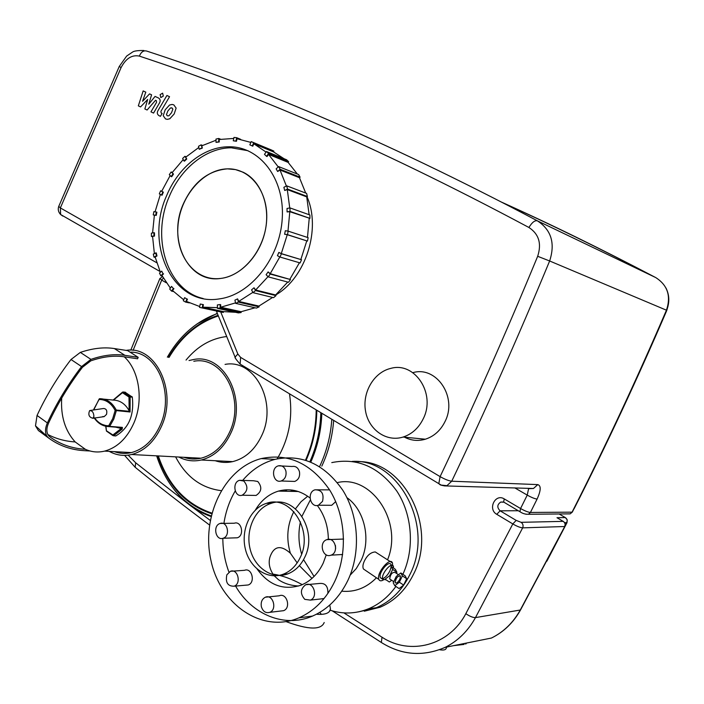 <?xml version="1.0" encoding="UTF-8"?>
<svg xmlns="http://www.w3.org/2000/svg" width="704" height="704" viewBox="0 0 704 704"><rect width="100%" height="100%" fill="white"/><g stroke="black" fill="none" stroke-linecap="round" stroke-linejoin="round"><path stroke-width="1.06" d="M93.931 416.328L92.91 418.282C89.056 417.278 87.965 414.726 89.619 410.643C92.145 410.476 93.588 412.368 93.931 416.328M90.059 410.485L103.55 408.496C106.392 408.716 107.378 410.687 106.515 414.401L104.166 416.627L102.81 416.53M235.963 141.064L233.279 140.8L233.966 137.43L236.65 137.685L235.963 141.064L236.474 141.275L233.279 140.8M240.583 139.304L236.65 137.685M250.862 142.41L236.984 138.741L236.474 141.275M218.742 141.759L216.031 142.375L216.005 139.084L218.715 138.459L218.742 141.759L219.261 141.97L216.031 142.375M220.625 139.234L218.715 138.459M233.763 138.442L219.234 139.498L219.261 141.97M201.802 147.866L199.232 149.292L198.519 146.291L201.089 144.866L202.321 148.069L199.232 149.292M202.532 145.429L201.089 144.866M216.014 140.237L201.784 145.816L202.321 148.069M186.226 158.849L183.964 160.97L182.635 158.444L184.897 156.323L186.745 159.034L184.483 161.163L183.964 160.97M186.155 156.79L184.897 156.323M198.801 147.488L185.75 157.15L186.745 159.034M172.973 173.888L171.151 176.563L169.312 174.671L171.134 171.996L173.501 174.073L171.679 176.748L171.151 176.563M172.295 172.401L171.134 171.996M183.216 159.544L172.119 172.647L173.501 174.073M162.818 191.99L161.542 195.043L159.324 193.882L160.591 190.828L163.346 192.157L162.07 195.21L161.542 195.043M161.726 191.198L160.591 190.828M170.157 175.542L161.682 191.294L163.346 192.157M156.35 212.001L155.698 215.248L153.234 214.887L153.886 211.64L156.886 212.159L156.235 215.406L155.698 215.248M153.234 214.887L154.37 215.222M156.235 215.406L154.387 215.134L152.574 232.945M153.947 232.698L153.956 235.937L151.404 236.394L151.404 233.165L153.947 232.698L154.484 232.848L154.493 236.086L153.956 235.937M151.404 236.394L152.583 236.72M154.493 236.086L152.574 236.43L154.37 253.528M155.769 252.815L156.438 255.851L153.965 257.11L153.296 254.082L156.297 252.956L156.966 255.992L156.438 255.851M153.965 257.11L155.241 257.435M156.966 255.992L155.118 256.934L160.389 272.316M161.726 271.119L163.029 273.75L160.794 275.748L159.491 273.108L161.726 271.119L163.029 273.75M160.794 275.748L162.263 276.1M163.566 273.882L161.885 275.378L170.342 288.103M171.53 286.414L173.386 288.482L171.547 291.095L169.69 289.027L171.53 286.414L173.386 288.482M171.547 291.095L173.466 291.535M173.923 288.605L172.542 290.567L183.709 299.807M184.624 297.669L186.938 299.015L185.618 302.104L183.304 300.749L184.624 297.669L186.938 299.015M185.618 302.104L189.341 302.905M187.466 299.13L186.481 301.444L199.725 306.539M200.235 304.031L202.866 304.542L202.18 307.912L199.558 307.393L200.235 304.031M217.404 307.657L202.875 307.182L203.394 304.656L202.866 304.542M235.708 358.626L235.066 357.113L237.855 354.042L220.713 311.925L223.318 312.444L223.485 311.617L202.875 307.182M202.18 307.912L223.318 312.444M220.722 311.925L200.543 307.604M217.378 304.929L220.15 304.55L220.176 307.974L217.413 308.343L217.378 304.929M235.55 302.878L220.695 307.234L220.669 304.674L220.15 304.55M217.413 308.343L238.383 312.902L241.12 312.55L241.111 311.714L220.695 307.234M220.176 307.974L241.12 312.55M234.907 300.142L237.618 298.883L238.383 302.113L235.673 303.371L234.907 300.142M252.868 292.345L238.709 301.418L237.618 298.883M235.673 303.371L256.423 308.088L259.107 306.865L258.914 306.073L238.709 301.418M238.383 302.113L259.107 306.865M251.566 289.863L254.03 287.778L255.499 290.576L253.035 292.662L251.566 289.863M268.022 276.672L255.64 290.004L254.03 287.778M253.035 292.662L273.557 297.669L275.994 295.636L275.625 294.95L255.64 290.004M255.499 290.576L275.994 295.636M266.112 274.692L268.136 271.92L270.23 274.085L268.206 276.857L266.112 274.692M279.814 256.942L270.213 273.68L268.136 271.92M268.206 276.857L288.508 282.269L290.506 279.558L270.213 273.68M270.23 274.085L290.506 279.558M277.429 255.693L278.854 252.428L281.424 253.774L279.998 257.039L277.429 255.693M287.258 234.705L284.61 234.23L285.322 230.727L288.191 231.15L308.158 237.662L307.454 241.085L287.258 234.705L281.283 253.59L278.854 252.428M279.998 257.039L300.115 262.935L301.523 259.75L281.283 253.59M281.424 253.774L301.523 259.75M288.191 231.15L287.478 234.652L284.61 234.23M307.454 241.085L287.478 234.652M287.082 211.93L287.03 208.454L289.986 207.918L290.048 211.394L287.082 211.93L289.802 211.702L287.989 231.114M289.802 211.702L309.945 218.372L309.883 214.975L289.986 207.918M309.945 218.372L290.048 211.394M284.689 190.485L283.879 187.299L286.704 185.847L287.522 189.042L284.689 190.485L287.302 189.596L289.74 207.962M287.302 189.596L306.715 196.874L307.41 196.522L306.601 193.398L286.704 185.847M307.41 196.522L287.522 189.042M277.64 171.503L276.144 168.828L278.634 166.593L280.139 169.268L277.64 171.503L280.016 170.025L286.387 186.014M280.016 170.025L299.473 177.707L300.089 177.162L298.602 174.539L278.634 166.593M300.089 177.162L280.139 169.268M266.543 156.323L264.484 154.352L266.482 151.518L268.55 153.49L266.543 156.323L267.045 156.526L268.55 154.405L278.265 166.927M268.55 154.405L288.112 162.378L288.605 161.682L286.563 159.755L266.482 151.518M288.605 161.682L268.55 153.49M266.086 152.082L253.827 143.766L273.548 151.906L284.09 158.743M288.112 162.378L297.352 174.046M299.473 177.707L305.703 193.054M306.715 196.874L309.144 214.711M309.214 218.504L307.472 237.442M306.75 240.979L300.881 259.424M299.42 262.733L289.986 279.03M287.742 282.058L275.625 294.95M272.615 297.44L258.914 306.073M255.077 307.789L241.111 311.714M235.585 312.294L223.485 311.617M155.056 211.807L160.371 194.427M253.827 143.766L252.798 146.186L249.832 144.839L251.205 141.61L253.669 142.754L252.296 145.983M166.602 195.721C178.191 167.376 203.65 146.722 228.765 146.784C259.477 146.159 284.742 178.297 282.269 218.17C280.157 258.016 250.606 294.923 219.322 298.901C173.36 306.777 144.091 245.186 166.602 195.721M273.548 151.906L273.882 151.122L271.445 149.996L251.205 141.61M273.882 151.122L253.669 142.754M183.33 203.914C193.301 182.283 207.997 170.597 227.41 168.854C249.99 168.01 268.488 191.444 266.649 220.343C265.091 249.216 243.478 275.959 220.607 278.45C188.012 283.545 167.077 239.483 183.33 203.914M203.157 298.522C167.235 290.294 150.894 238.005 169.242 196.566C180.814 168.309 206.237 147.726 231.317 147.796L248.01 150.709M125.074 392.225L132.299 397.091C134.314 415.263 128.806 428.208 115.79 435.934L113.599 435.776L112.886 434.975L113.599 435.776L122.179 429.132L122.399 427.39L109.674 426.378L108.689 425.77L109.094 426.615L109.674 426.378L113.793 419.091L116.327 410.678L116.248 410.036L115.166 410.476L130.082 411.998L129.615 411.33L116.248 410.036C112.218 402.503 106.682 398.719 99.634 398.702L99.044 399.467C105.882 399.485 111.258 403.154 115.166 410.476L112.702 418.669L108.689 425.77C102.978 425.718 98.243 423.042 94.486 417.754M122.179 429.132L121.238 428.49L112.886 434.975L106.401 430.76M99.686 423.632L109.217 426.642L121.942 427.654L121.238 428.49L115.773 427.17M103.805 399.142L113.502 400.101C120.041 400.338 125.25 403.858 129.131 410.678L129.615 411.33M115.79 435.934L115.324 435.899M61.706 398.059C60.579 416.082 65.067 430.707 75.17 441.936L85.29 449.258C91.476 452.082 97.935 452.698 104.667 451.106C117.234 447.647 126.94 438.354 133.795 423.236C143.836 400.594 139.33 370.383 124.265 356.805L137.57 358.794L138.186 357.333L124.89 355.326C114.62 353.778 103.303 355.133 90.939 359.383L81.576 366.573C67.989 384.349 56.593 403.137 47.388 422.937C45.021 428.384 44.898 432.854 47.027 436.339L48.646 438.046C59.189 445.755 71.201 449.97 84.682 450.692L90.024 450.982M138.186 357.333L127.697 350.645L114.356 348.559C104.051 346.958 92.717 348.242 80.344 352.396L71.007 359.506C57.482 377.124 46.165 395.78 37.048 415.457L35.49 425.85L38.386 430.522L43.622 434.034M114.347 451.642C119.856 453.649 125.541 453.957 131.393 452.593C143.81 449.231 153.384 440.185 160.125 425.471C174.777 393.932 157.344 351.912 130.953 352.158M85.29 449.258C71.958 448.518 60.086 444.338 49.685 436.7L48.268 435.213C46.323 432.08 46.42 428.05 48.558 423.122C57.684 403.506 68.966 384.903 82.421 367.303L90.825 360.835C102.995 356.638 114.145 355.291 124.265 356.805M75.17 441.936C65.34 441.329 56.232 438.847 47.837 434.5M215.204 460.724C220.889 462.651 226.723 462.95 232.698 461.622C245.344 458.383 255.033 449.671 261.747 435.503C277.939 402.178 254.426 358.556 225.06 364.408M178.834 457.028C185.926 460.759 193.415 461.754 201.291 460.002C214.166 456.641 224.048 447.612 230.93 432.942C247.518 398.42 223.705 353.338 193.838 359.48L189.033 360.536M183.841 457.301C189.411 459.237 195.122 459.536 201.001 458.216C213.435 454.978 222.983 446.274 229.627 432.098C245.617 398.807 222.64 355.318 193.811 361.284M109.226 451.361C116.274 455.286 123.763 456.333 131.674 454.511C144.549 451.009 154.475 441.628 161.462 426.369C177.962 391.098 155.505 345.022 126.13 350.398M333.67 420.411C332.438 436.594 328.478 451.836 321.807 466.127M331.813 419.294C330.642 436.075 326.559 451.854 319.581 466.62C326.559 451.854 330.642 436.075 331.813 419.294M409.895 574.534C402.046 590.427 390.861 601.489 376.341 607.719L358.512 611.873L376.341 607.719C390.861 601.489 402.046 590.427 409.895 574.534C435.098 526.064 398.253 458.066 352.158 461.419C398.253 458.066 435.098 526.064 409.895 574.534M560.639 519.842L559.812 519.367M464.103 644.424L453.605 645.647M501.829 202.259C549.903 223.837 601.198 248.934 655.706 277.561C667.612 285.19 671.194 296.067 666.45 310.182C636.302 380.318 604.833 447.638 572.062 512.16L530.42 512.45L537.099 499.066C540.98 490.486 541.209 485.663 537.777 484.607L451.73 481.21C485.346 410.784 517.977 337.374 549.639 260.982L666.635 310.27C636.522 380.318 605.097 447.568 572.352 512.019L570.17 513.858L567.934 513.885M357.896 461.657C403.19 460.09 438.187 526.821 413.556 574.2C405.742 590.014 394.592 601.022 380.116 607.226L364.32 611.204M528.387 488.338L533.456 488.497L528.59 488.69L527.243 495.106L520.573 508.526L504.249 498.907C495.238 493.143 487.458 509.212 496.76 514.316L512.82 523.943C517 526.363 520.282 527.666 522.658 527.859L564.731 526.513L520.168 610.218C513.075 622.802 503.501 632.078 491.427 638.044L445.21 647.337C457.89 640.992 467.975 631.083 475.473 617.61L522.658 527.859C523.53 525.589 523.01 523.75 521.101 522.324L516.182 520.397L512.82 523.943L465.828 613.677C449.073 645.77 409.957 655.662 382.017 637.199L343.913 612.894M413.134 372.574C436.577 365.86 457.653 397.17 445.06 421.476C440.598 430.478 434.034 436.383 425.348 439.208C418.079 441.302 411.145 440.625 404.527 437.193M306.997 196.724C321.402 229.064 305.694 277.728 275.66 295.02M197.076 323.875L217.281 313.28M321.816 413.274C321.262 430.452 317.601 446.723 310.825 462.079M293.084 490.222L292.063 491.383M211.024 516.498C196.407 511.447 184.026 502.348 173.879 489.21M321.209 412.905C320.698 430.135 317.046 446.45 310.244 461.842M292.318 490.098L291.192 491.366M186.041 360.07C197.402 346.289 210.954 338.439 226.706 336.521M289.467 393.8C293.066 417.287 288.974 438.97 277.182 458.841M221.153 490.644C201.265 488.101 186.076 476.846 175.604 456.861M169.057 357.421C181.491 336.53 197.93 322.696 218.354 315.929M316.193 409.886C316.043 427.574 312.488 444.321 305.51 460.143M286.053 489.817L284.698 491.234M211.86 513.093C186.155 504.398 168.318 485.338 158.33 455.937M446.829 647.011L446.204 648.287C445.72 649.924 443.538 650.408 439.648 649.757M243.153 172.225C260.832 180.62 270.6 205.832 265.223 230.789C259.97 255.772 240.513 276.162 220.607 278.45C195.615 281.609 175.736 256.582 177.901 226.82C179.643 197.094 202.805 169.338 227.41 168.854L235.488 169.594L243.153 172.225M423.254 418.748C418.686 428.023 411.972 434.13 403.11 437.052C386.32 442.341 368.606 429.686 365.526 410.978C362.173 392.339 374 372.187 390.799 368.386C414.709 361.407 436.163 393.65 423.254 418.748M402.882 574.314C414.85 548.407 412.245 514.51 396.818 491.093C379.078 466.928 357.394 457.433 331.769 462.598M329.982 610.157C342.945 614.363 355.846 613.879 368.667 608.731C379.386 604.199 388.458 596.772 395.886 586.441M387.57 559.742C403.418 521.664 371.184 474.355 337.374 482.601M310.323 499.981L301.981 516.208M300.45 521.822C298.109 532.638 298.496 543.391 301.611 554.083M303.556 559.627L314.054 576.462M341.774 591.184C354.869 592.398 366.432 587.928 376.446 577.782M402.389 575.872L400.858 572.968L396.255 576.444L393.219 582.833L394.794 585.702L399.37 582.217L402.389 575.872L406.674 578.723L405.152 575.828L400.858 572.968M394.794 585.702L399.071 588.579L403.638 585.077L406.674 578.723M403.638 585.077L399.37 582.217M399.925 579.137L400.488 576.074C397.751 575.749 395.965 577.922 395.138 582.595C396.326 583.695 397.918 582.542 399.925 579.137M398.499 574.746L395.006 572.422C392.251 572.079 390.474 574.244 389.664 578.917L390.465 579.454M391.653 580.254L389.33 582.014L385.097 579.163L389.682 575.722L392.682 569.413L396.915 572.229L396.387 573.346M392.682 569.413L391.107 566.491L395.358 569.316L396.915 572.229M390.139 576.022L389.682 575.722M393.615 568.163L393.413 566.35C391.723 561.044 380.512 574.561 382.73 579.286L386.091 579.841M382.571 578.67C385.29 577.667 387.746 575.071 389.928 570.865L391.195 566.667M391.204 566.562L391.169 565.365M393.413 566.35L391.002 564.74C389.286 559.434 378.092 572.933 380.318 577.658L381.946 578.758M392.647 565.84L392.445 562.971C390.271 556.222 376.015 573.382 378.849 579.41C379.57 581.02 381.04 581.24 383.266 580.052M366.423 571.006L363.422 568.973C362.516 566.993 362.842 564.353 364.382 561.044C367.189 555.298 370.814 552.262 375.276 551.945L392.445 562.971M350.134 575.186L356.25 568.594L361.038 560.56C371.369 539.581 364.505 509.898 346.922 497.64M307.692 496.232L301.022 501.75L295.486 508.807M293.85 511.623C287.214 524.709 286.053 538.569 290.365 553.203C280.773 544.746 273.997 545.952 270.037 556.82C268.242 562.646 269.368 568.63 273.416 574.798M311.986 578.406L299.367 565.655M297.167 562.883L290.365 553.203M302.262 584.654C291.79 578.934 282.014 575.423 272.932 574.121M274.243 575.828L278.52 579.735C284.046 583.51 290.77 585.605 298.681 586.001M316.422 614.249C325.028 614.9 329.71 613.193 330.475 609.118L329.789 605.026M286.097 621.632C308.458 629.851 321.165 630.15 324.201 622.512M321.367 614.381L319.81 612.374M257.224 569.184C269.007 585.341 283.562 590.682 300.898 585.218C310.587 581.284 318.023 573.918 323.215 563.112L326.251 554.84M328.346 539.607C328.231 526.513 324.562 515.134 317.328 505.472M310.015 497.966C300.106 490.362 289.573 488.074 278.414 491.11C268.814 494.085 261.14 500.394 255.394 510.039M235.576 586.062C251.9 614.557 284.574 628.311 312.532 616.07C327.809 609.374 339.627 597.406 347.987 580.175C361.029 552.42 358.758 515.671 342.813 490.274C324.412 464.059 301.787 453.763 274.956 459.378C262.46 462.757 251.698 469.77 242.669 480.41M235.215 490.97C229.486 500.755 225.72 511.57 223.907 523.398M222.825 538.34C222.886 550.053 224.928 561.308 228.932 572.106M343.578 539.044L326.779 539.669C334.902 536.298 339.39 552.429 331.056 555.166L330.766 555.262C322.573 558.272 318.516 542.221 326.779 539.669M335.447 545.53L335.614 548.671M340.886 554.594L342.593 554.752M320.822 598.946L324.086 598.506M327.888 593.437C328.143 586.115 325.248 582.798 319.22 583.493L305.712 584.734C313.57 581.161 318.481 597.168 310.385 600.107L304.779 599.359C300.01 593.762 300.318 588.887 305.712 584.734M280.87 611.01L283.598 610.676C291.324 607.93 286.739 592.425 279.242 595.795L265.364 597.212C272.932 593.798 277.534 609.558 269.738 612.348C265.707 613.378 262.918 611.477 261.351 606.663C260.665 602.122 262.002 598.972 265.364 597.212M245.59 585.2L248.204 584.971C255.728 582.578 251.865 567.292 244.534 570.31L230.402 571.296C237.794 568.234 241.666 583.757 234.08 586.194C227.726 586.318 225.315 582.516 226.846 574.807L230.402 571.296M234.573 537.882L237.266 537.794C244.772 535.744 241.639 520.555 234.291 523.222L220.141 523.459C227.55 520.749 230.683 536.175 223.115 538.252C215.732 541.024 212.494 525.774 219.956 523.521L220.141 523.459M253.176 495.387L256.106 495.431C261.73 491.603 262.275 486.948 257.743 481.466L253.537 480.753L239.598 480.313L243.83 481.043C248.398 486.605 247.843 491.33 242.167 495.229C234.45 497.825 231.766 482.108 239.598 480.313M291.474 481.325L294.738 481.43C298.575 479.776 300.15 476.546 299.455 471.724C298.126 467.641 295.662 465.898 292.054 466.488L278.458 465.819C282.093 465.212 284.583 466.99 285.912 471.134C286.616 476.027 285.023 479.318 281.142 480.99C273.108 483.674 270.301 467.667 278.458 465.819M329.586 489.87L315.031 489.808C321.675 489.799 324.174 493.654 322.538 501.362L318.419 505.234C310.138 508.279 306.601 491.999 315.031 489.808M328.205 505.27L331.707 505.287L335.711 501.626M334.761 581.381C347.97 553.168 345.717 515.794 329.648 489.975C311.106 463.338 288.297 452.874 261.219 458.594C224.365 468.125 201.018 516.472 210.918 560.314C220.106 604.375 261.888 633.776 298.927 617.848C314.354 611.054 326.304 598.902 334.761 581.381M300.265 557.401C313.79 530.719 290.347 494.358 266.552 503.325C250.703 508.059 240.759 529.399 245.256 548.583C249.498 567.855 267.406 580.316 283.254 574.2C290.646 571.278 296.314 565.673 300.265 557.401M304.814 557.137C318.296 530.596 294.906 494.428 271.19 503.351C255.385 508.059 245.476 529.294 249.973 548.372C254.206 567.538 272.07 579.929 287.866 573.848C295.24 570.935 300.89 565.365 304.814 557.137M140.562 106.92L147.69 99.44L144.857 108.953L147.11 110.009L155.54 100.294L156.35 100.672L156.552 102.326L150.964 111.848L153.56 113.071L159.289 103.312C160.67 101.059 160.415 99.29 158.514 97.997L155.065 96.413L148.782 104.192L151.58 94.811L149.565 93.878L142.569 101.279L145.807 92.145L143.158 90.922L138.336 105.864L140.562 106.92M172.867 109.146L171.978 107.958L170.394 107.994L167.816 111.03L166.452 114.655L167.314 115.834L168.907 115.808L171.503 112.754L172.867 109.146M169.523 105.037L165.185 109.798L163.222 115.685L165.484 118.906L167.288 119.346L169.778 118.782L174.17 113.995L176.132 108.099L173.809 104.87L172.119 104.447L169.523 105.037M166.91 95.489L158.189 110.273C156.807 112.508 157.054 114.286 158.946 115.614L160.433 116.318L162.14 113.432L161.128 112.957L160.934 111.294L169.55 96.694L166.91 95.489M160.811 97.583L163.31 96.105L162.633 93.157L160.134 94.644L160.811 97.583M118.826 427.39L122.399 427.39M130.082 411.998L130.143 396.854L129.844 396.361L128.99 397.038L132.299 397.091M132.009 396.607L129.844 396.361L123.341 392.022L122.487 392.691L123.341 392.022L125.506 392.269M113.502 400.101L122.487 392.691L128.99 397.038L129.131 410.678M99.176 398.974L94.046 409.306M115.694 435.97L112.842 435.547L106.445 431.059L105.952 426.307M124.89 355.326L114.356 348.559M90.939 359.383L80.344 352.396M81.576 366.573L71.007 359.506M47.388 422.937L37.048 415.457M48.646 438.046L38.386 430.522M563.675 521.655L563.235 521.365C565.057 522.685 565.558 524.401 564.731 526.513L565.233 523.802L563.675 521.655M559.117 513.973L565.33 517.572C567.125 518.874 567.618 520.564 566.799 522.632L567.283 519.974L565.33 517.572L556.978 517.713L563.235 521.365L521.101 522.324M466.646 643.025L465.696 644.098M564.986 526.434L520.502 609.99L475.473 617.61C473.009 617.681 469.797 616.37 465.828 613.677M564.696 522.685L566.799 522.632L565.303 525.545M668.017 306.134L666.741 310.578L628.989 394.918M574.13 508.517L574.288 508.394C606.408 445.166 637.226 379.227 666.732 310.587M667.005 309.346L666.556 310.499M525.862 514.219L528.431 514.272L530.42 512.45C528.088 512.23 524.806 510.919 520.573 508.526L519.922 511.658C522.394 513.48 525.228 514.351 528.431 514.272L570.17 513.858L572.317 512.09M655.706 277.561L537.337 220.801C380.503 137.922 254.786 86.258 146.846 51.119C143.704 50.178 141.205 51.832 139.357 56.1C247.007 91.652 372.39 143.845 528.924 227.489C531.986 222.446 534.785 220.22 537.337 220.801C551.302 229.891 555.403 243.285 549.639 260.982L537.671 256.291C506.123 332.71 473.607 406.155 440.106 476.626L438.803 483.692L440.458 485.003L446.961 485.672L451.73 481.21C448.73 480.841 444.858 479.31 440.106 476.626L240.618 357.394L237.855 354.042M159.905 278.467L161.691 280.104L163.337 278.045M133.091 350.381L161.691 280.104L166.285 282.762M187.44 503.307L135.67 462.783L128.163 455.154M210.223 520.388L192.579 507.197M514.8 487.89L527.243 495.106C531.485 497.482 534.767 498.802 537.099 499.066M516.182 520.397L500.122 510.814L496.76 514.316M504.31 502.427L503.633 502.031L504.249 498.907M518.364 510.734L500.122 510.814C496.874 507.514 497.086 504.601 500.755 502.058L503.712 502.181M520.467 512.046L503.633 502.031L500.755 502.058L503.73 502.084M136.673 468.486L135.177 467.28L135.67 462.783M382.686 643.324L381.33 642.47L382.017 637.199M240.319 364.214L441.514 485.276L444.541 485.901L533.465 488.497L537.777 484.607M61.679 215.116L62.814 216.084L60.623 214.518L60.359 207.926L58.758 206.36M156.71 262.724L60.359 207.926L121.079 67.619L119.284 66.396M121.079 67.619C125.875 58.423 131.965 54.586 139.357 56.1M217.21 313.113L216.7 311.062M528.924 227.489C538.886 234.036 541.798 243.637 537.671 256.291M216.339 310.983L235.066 357.113C234.45 357.271 236.148 359.603 240.143 364.118L240.618 357.394M440.458 485.003L440.906 485.021M168.485 357.333C180.972 336.204 197.516 322.203 218.108 315.322M316.809 410.265C316.606 427.874 313.042 444.567 306.117 460.337M286.986 489.782L285.604 491.251M211.684 513.77C185.724 504.944 167.746 485.654 157.749 455.902M320.822 412.676C320.329 429.933 316.694 446.274 309.901 461.701M291.949 490.054L290.787 491.357M211.147 515.962L202.242 512.354M92.91 418.282L104.166 416.627M219.648 308.053L240.601 312.629M228.765 146.784L231.317 147.796M94.134 417.868C97.979 423.518 102.96 426.439 109.094 426.615L118.466 427.363M122.637 392.04L113.054 400.118M99.475 398.719L93.746 409.385M125.145 392.198L123.27 391.987M105.697 426.254L106.445 431.059L112.842 435.547M131.393 452.593L104.667 451.106M47.027 436.339L35.49 425.85M232.698 461.622L201.291 460.002M201.001 458.216L131.674 454.511M520.45 610.086C513.348 622.714 503.677 632.034 491.427 638.044M546.885 561.158L567.054 522.562M573.83 509.106L574.253 508.464M653.418 276.47C600.31 248.626 550.264 224.136 503.281 203.007M666.635 310.262C669.724 302.579 669.504 295.152 665.975 288.006M130.759 350.205L159.834 278.652L162.51 276.558M209.484 524.982C183.251 505.437 158.479 486.2 135.177 467.28L124.608 455.4M445.21 647.337C423.069 656.876 401.773 655.248 381.33 642.47L332.314 610.878M528.59 488.69L527.947 488.321M143.889 50.503C137.79 50.424 133.998 50.961 132.51 52.096L126.65 56.065L119.249 66.484L58.661 206.598C57.754 209.554 58.406 212.194 60.623 214.518L160.019 271.498M217.395 313.57C196.416 321.112 179.74 335.65 167.35 357.157M211.156 515.918C184.677 506.211 166.514 486.191 156.649 455.849M380.116 607.226L368.667 608.731M425.348 439.208L403.11 437.052M389.664 578.917L393.765 581.671M399.687 575.546L400.488 576.074M380.318 577.658L382.73 579.286M363.422 568.973L378.849 579.41M329.296 611.626L330.475 609.118M298.294 491.506L278.414 491.11M331.056 555.166L342.628 554.488M310.385 600.107L323.866 598.611M269.738 612.348L283.598 610.676M234.08 586.194L248.204 584.971M223.115 538.252L237.266 537.794M242.167 495.229L256.106 495.431M281.142 480.99L294.738 481.43M318.419 505.234L331.707 505.287M274.956 459.378L261.219 458.594M312.532 616.07L298.927 617.848M271.19 503.351L266.552 503.325M287.866 573.848L283.254 574.2M172.322 108.205L171.318 107.791"/></g></svg>
